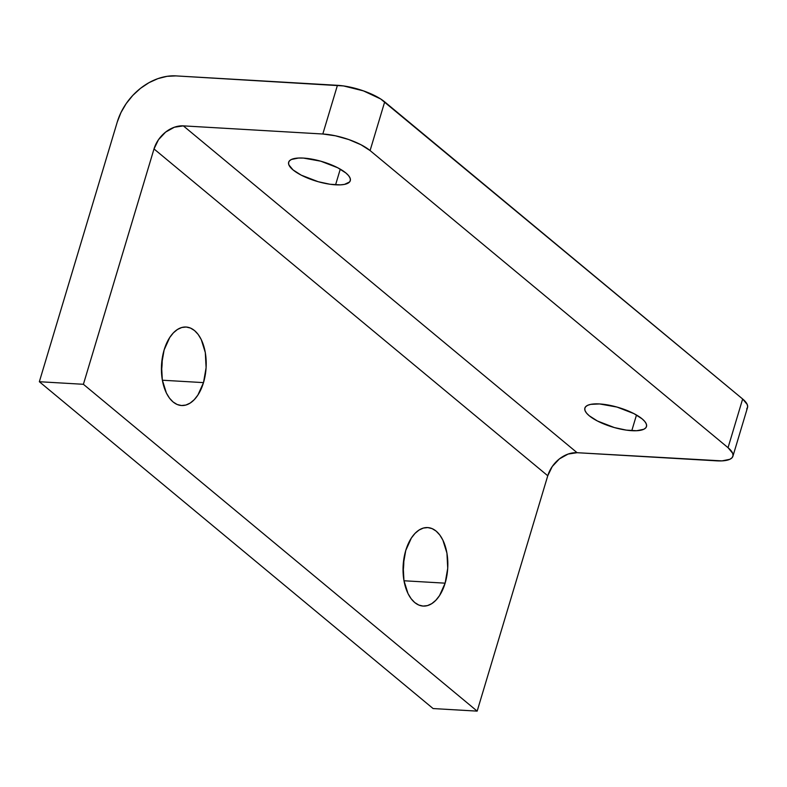 <?xml version="1.0" encoding="UTF-8"?>
<svg xmlns="http://www.w3.org/2000/svg" width="787" height="787" viewBox="0 0 787 787"><rect width="100%" height="100%" fill="white"/><g stroke="black" fill="none" stroke-linecap="round" stroke-linejoin="round"><path stroke-width="1.18" d="M335.577 184.817A32.169 10.211 16.7 0 1 303.054 176.062A32.169 10.211 16.7 0 1 288.662 162.201A32.169 10.211 16.7 0 1 303.359 158.079L298.519 158.039L291.397 159.476L289.39 160.902L288.544 162.742L288.888 164.906L293.039 169.903L301.214 175.147L318.184 181.708L330.117 184.266L340.427 184.866L344.47 184.394L349.546 181.994L350.392 180.164L350.048 177.99L348.533 175.57L345.896 172.992L337.721 167.759L320.762 161.187L303.359 158.079A32.169 10.211 16.7 0 1 335.892 166.844A32.169 10.211 16.7 0 1 350.284 180.695A32.169 10.211 16.7 0 1 335.577 184.817L340.279 169.156L335.577 184.817M631.794 430.686A32.169 10.211 16.7 0 1 599.261 421.921A32.169 10.211 16.7 0 1 584.869 408.069A32.169 10.211 16.7 0 1 599.576 403.947L590.683 404.37L587.604 405.344L585.607 406.771L584.761 408.601L585.105 410.775L586.62 413.195L589.256 415.772L597.431 421.006L614.391 427.577L626.324 430.125L636.634 430.725L643.756 429.289L645.763 427.862L646.609 426.023L646.265 423.859L644.75 421.429L642.113 418.851L633.938 413.618L616.969 407.056L599.576 403.947A32.169 10.211 16.7 0 1 632.099 412.703A32.169 10.211 16.7 0 1 646.491 426.554A32.169 10.211 16.7 0 1 631.794 430.686L636.496 415.015L631.794 430.686M403.052 571.667A39.32 22.331 93.3 0 0 403.77 559.419L403.052 571.667M445.127 583.167L403.987 580.767L445.127 583.167L447.724 568.263L446.937 553.133L442.865 540.089L439.785 534.993L436.146 531.117L432.102 528.618L427.803 527.585L423.406 528.057L419.087 530.025L415.015 533.399L411.345 538.062L405.748 550.487A39.32 22.331 -86.7 0 1 427.725 527.575A39.32 22.331 -86.7 0 1 445.127 583.167A39.32 22.331 -86.7 0 1 423.15 606.079A39.32 22.331 -86.7 0 1 405.748 550.487L403.151 565.4L403.938 580.521L408 593.565L411.089 598.661L414.719 602.537L418.773 605.036L423.072 606.079L427.469 605.596L431.778 603.639L435.85 600.255L439.53 595.592L445.127 583.167M161.433 371.11A39.32 22.331 93.3 0 0 162.142 358.872L161.433 371.11M203.499 382.62L162.358 380.219L203.499 382.62L206.105 367.706L205.309 352.576L201.246 339.541L198.167 334.436L194.527 330.57L190.484 328.061L186.175 327.028L181.787 327.5L177.469 329.468L173.396 332.852L169.726 337.515L164.129 349.93A39.32 22.331 -86.7 0 1 186.106 327.028A39.32 22.331 -86.7 0 1 203.499 382.62A39.32 22.331 -86.7 0 1 181.522 405.521A39.32 22.331 -86.7 0 1 164.129 349.93L161.522 364.843L162.319 379.973L166.382 393.008L169.461 398.114L173.101 401.98L177.144 404.488L181.453 405.521L185.84 405.049L190.159 403.082L194.232 399.698L197.901 395.035L203.499 382.62M746.706 409.004L747.65 406.958L747.266 404.548L742.653 398.999L380.642 98.946L363.437 90.879L343.506 85.931L175.924 75.896L337.436 85.311L322.818 134.006L335.419 135.797L348.828 139.565L360.997 144.759L370.087 150.573L728.044 447.695L732.658 453.243L733.041 455.653L732.097 457.7L729.874 459.283L721.964 460.887L577.097 452.702L183.341 125.871L322.818 134.006L183.341 125.871L174.35 127.238L165.624 132.098L158.482 139.712L154.006 148.94L547.762 475.761L477.158 711.123L433.106 708.556L39.35 381.725L433.106 708.556L477.158 711.123L83.402 384.292L477.158 711.123L547.762 475.761L154.006 148.94L83.402 384.292L154.006 148.94A26.807 20.354 129.7 0 1 183.341 125.871L577.097 452.702L568.106 454.06L559.38 458.919L552.238 466.543L547.762 475.761A26.807 20.354 -50.3 0 1 577.097 452.702L716.583 460.838A35.74 11.352 16.7 0 0 732.913 456.253A35.74 11.352 16.7 0 0 728.044 447.695L370.087 150.573L384.695 101.877L742.653 398.999L728.044 447.695L742.653 398.999A35.74 11.352 -163.3 0 1 747.522 407.558L732.913 456.253M117.263 122.015L39.35 381.725L83.402 384.292L39.35 381.725L117.263 122.015L120.962 112.571L126.205 103.579L132.806 95.394L140.499 88.341L148.989 82.674L157.951 78.611L167.051 76.329L175.924 75.896A53.614 40.708 129.7 0 0 117.263 122.015M337.436 85.311L322.818 134.006A35.74 11.352 16.7 0 1 370.087 150.573L384.695 101.877A35.74 11.352 -163.3 0 0 337.436 85.311"/></g></svg>
